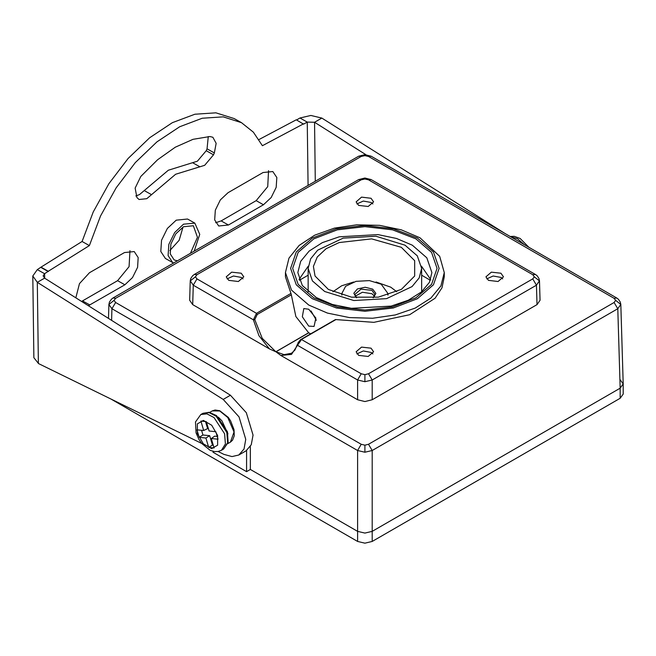 <?xml version="1.0" encoding="UTF-8"?>
<svg xmlns="http://www.w3.org/2000/svg" width="656" height="656" viewBox="0 0 656 656"><rect width="100%" height="100%" fill="white"/><g stroke="black" fill="none" stroke-linecap="round" stroke-linejoin="round"><path stroke-width="0.98" d="M110.757 398.955L357.577 541.454L364.867 543.201L372.165 541.454L620.182 398.266L623.2 394.051L623.2 383.949L620.182 388.155L372.165 531.352L364.867 533.09L357.577 531.352L250.346 469.442L357.577 531.352L357.577 450.541L111.955 308.738L111.61 320.325M620.182 379.734L623.2 383.949M356.38 297.758L353.822 293.232L357.389 288.935L365.113 287.262L372.698 289.132L375.929 293.371L373.354 297.758M373.141 297.775L374.904 294.495L371.968 290.395L361.03 289.14L354.83 294.495L356.593 297.775M374.469 296.176L371.968 293.765L362.432 292.24L355.265 296.176M387.852 295.036L387.983 293.65L381.21 284.212L369.377 280.563L356.019 281.326L345.655 286.237L341.76 293.65L341.883 295.036M401.341 247.32L371.616 238.858L339.111 242.581L326.122 248.722L317.233 256.955L313.404 266.393L315.028 276.045L328.394 289.435L351.534 297.152L378.258 297.143L401.382 289.411L414.707 276.045L414.682 260.653L401.341 247.32M396.782 291.772L390.722 287.148L376.085 281.982M353.658 281.982L341.694 285.745L332.953 291.772M324.745 291.543L353.797 300.505L386.581 298.644L412.042 286.582L419.159 277.89L421.603 268.378L417.29 255.848L404.99 245.221L375.937 236.25L343.154 238.12L317.693 250.182L310.575 258.874L308.131 268.378L312.445 280.916L324.745 291.543M371.066 348.188L361.513 347.09L356.101 351.772L358.668 355.347L368.221 356.446L373.633 351.772L371.066 348.188M372.846 353.871L371.066 352.403L363.317 351.001L356.897 353.871M241.228 273.224L231.666 272.125L226.254 276.807L228.821 280.383L238.382 281.481L243.794 276.807L241.228 273.224M242.999 278.907L241.228 277.439L233.47 276.037L227.05 278.907M371.066 198.26L361.513 197.161L356.101 201.843L358.668 205.418L368.221 206.517L373.633 201.843L371.066 198.26M372.846 203.942L371.066 202.474L363.317 201.072L356.897 203.942M500.913 273.224L491.352 272.125L485.94 276.807L488.507 280.383L498.068 281.481L503.48 276.807L500.913 273.224M502.685 278.907L500.913 277.439L493.156 276.037L486.736 278.907M311.034 310.952L316.381 320.292M308.697 309.23L303.777 308.582L302.367 316.75L308.697 326.081L314.093 326.45L315.848 318.086L308.697 309.23M308.263 266.164L299.07 279.464M285.434 272.593L289.001 258.177L299.128 245.401L314.691 235.192L334.396 228.165L356.651 224.803L379.586 225.369L401.292 229.813L419.971 237.8L439.717 256.316L444.301 272.593L440.881 285.901L430.918 298.07L415.256 308.041L395.265 314.962L372.657 318.234L349.369 317.57L327.426 313.035L308.697 305.024L291.477 290.141L285.434 272.593L285.434 276.807L291.149 294.101L295.897 316.561L308.648 332.789L310.641 333.806M335.987 319.521L301.645 339.349L297.529 345.327L297.972 342.826L300.489 339.734L335.462 319.521L373.871 322.367L409.672 314.675L435.117 298.218L441.972 287.836L444.301 276.807L444.301 272.593M430.672 279.464L421.472 266.164M291.289 294.839L257.259 314.486L254.79 319.636L253.347 319.816L193.307 285.155L192.716 304.597L269.452 348.902L258.997 335.675L253.347 319.816L256.529 313.306L290.87 293.478M250.346 446.613L250.346 469.442L246.558 471.623L213.003 452.255L213.028 451.328M372.165 541.454L372.165 531.352L620.182 388.155L617.78 308.738L372.165 450.541L372.165 531.352L364.867 533.09L357.577 531.352L357.577 541.454M254.79 319.636L262.261 338.324L275.815 351.747L269.452 348.902M192.716 304.597L189.699 300.284L190.281 280.809L190.798 278.39L192.675 275.7L194.373 274.446L196.948 274.7L195.439 276.807L196.948 278.907L256.529 313.306L257.259 314.486M537.018 304.597L372.165 399.783L372.165 379.996L536.436 285.155L539.453 280.809L540.044 300.284L537.018 304.597L536.436 285.155L532.787 278.907L534.296 276.807L532.787 274.7L368.516 179.859L364.867 178.981L361.218 179.859L196.948 274.7M372.165 399.783L364.867 401.521L357.577 399.783L357.577 379.996L361.218 373.748L364.867 374.625L368.516 373.748L532.787 278.907M368.516 373.748L372.165 379.996L364.867 381.71L357.577 379.996L297.529 345.327L291.502 354.437L280.842 355.478L357.577 399.783M280.842 355.478L275.914 351.805L284.081 354.675L291.502 353.272L294.88 350.14L297.258 344.679M368.516 444.301L372.165 450.541L364.867 452.255L364.867 445.17L368.516 444.301L614.131 302.498L617.78 308.738L620.797 304.392L623.2 383.842L620.182 388.155L620.182 398.266M308.131 275.2L299.374 280.251M430.361 280.251L421.603 275.2M246.558 450.557L246.558 471.623M194.209 251.158L199.736 234.356L194.799 223.097L183.508 224.229L174.635 232.527L168.854 244.327L168.125 255.61L172.692 262.572L173.651 263.023M194.799 223.097L187.509 219.014L176.21 220.145L167.346 228.444L161.565 240.244L160.835 251.527L165.402 258.48L172.692 262.572M135.825 196.005L139.49 194.619L168.33 170.191L197.366 161.212L206.222 150.691L207.034 148.846L208.321 136.555M199.875 166.772L204.656 165.296L213.512 154.775L214.332 152.938L216.193 143.311L212.872 137.227L209.961 136.514L193.044 139.285L175.275 147.174L157.563 159.777L140.819 176.439L135.128 188.075L136.94 197.612L139.064 199.481L146.788 198.711L175.619 174.275L199.875 166.772L192.577 162.688M169.888 250.477L179.178 240.276L183.024 227.025M190.404 253.355L197.489 237.267L193.323 225.73L183.541 226.714L175.849 233.905L170.847 244.122L170.207 253.913L174.168 259.94L177.456 260.826M223.171 399.447L230.461 395.232L246.353 412.673L253.019 435.125L251.289 444.793L246.098 450.836L238.809 455.051L243.999 448.999L245.729 439.331L239.063 416.888L223.171 399.447L37.335 282.318L44.624 278.103L43.116 275.889L44.624 273.7L48.265 271.256L40.975 267.172L37.335 269.616L32.8 276.02L37.335 282.318L38.376 363.514L201.712 443.497M218.079 451.508L223.876 454.346L231.953 456.601L238.809 455.051M258.981 139.564L296.282 119.769L303.58 124.189L307.229 122.09L299.931 118.006L296.586 119.933M303.58 123.853L262.392 145.706L253.38 132.176L241.482 122.639L223.204 116.883L202.179 118.285L179.637 126.772L156.915 141.827L135.341 162.581L116.186 187.805L100.565 216.029L89.405 245.582L48.265 271.256M88.437 305.721L124.87 284.77L132.553 277.578L137.563 267.361L138.195 257.578L134.242 251.551L124.451 252.527L89.437 272.748L79.433 283.613L75.825 297.767M263.048 172.512L228.034 192.725L220.35 199.916L215.34 210.141L214.709 219.924L218.669 225.951L228.452 224.967L263.466 204.754L271.149 197.563L276.16 187.345L276.791 177.563L272.839 171.536L263.048 172.512M505.186 233.643L321.817 118.072L310.878 115.456L299.931 118.006M365.966 154.701L314.527 122.278L307.229 122.09L308.041 185.435M38.622 363.637L33.85 357.651L32.8 276.02M230.461 395.232L44.624 278.103M215.676 222.737L221.162 220.883L256.176 200.67L267.705 186.607L268.534 170.658M81.606 301.416L117.58 280.686L129.109 266.623L129.937 250.682M241.482 122.639L234.184 118.556L215.906 112.799L194.881 114.201L172.348 122.68L149.625 137.744L128.051 158.498L108.888 183.721L93.267 211.945L82.107 241.498L40.975 267.172M89.405 245.582L82.107 241.498M48.273 271.592L40.975 267.509M321.817 118.072L314.527 122.278L315.29 181.253M200.9 421.095L203.688 430.492L196.948 429.811L199.17 437.331L205.918 438.003L208.698 447.392L214.094 447.933L211.306 438.544L218.054 439.217L215.824 431.705L209.084 431.033L206.296 421.636L200.9 421.095M205.484 421.554L207.583 428.647L203.688 430.492M211.306 438.544L214.709 436.174L217.218 436.429M201.523 430.27L202.925 434.994L209.666 435.666L212.454 445.063L213.266 445.145M212.454 445.063L208.698 447.392M209.666 435.666L205.918 438.003M202.925 434.994L199.17 437.331M312.346 298.701L336.446 308L364.867 311.264L393.288 308L417.388 298.701L433.493 284.794L439.143 268.378L433.493 251.97L417.388 238.062L393.288 228.764L364.867 225.5L336.446 228.764L312.346 238.062L296.25 251.97L290.592 268.378L296.25 284.794L312.346 298.701M415.929 238.899L431.582 252.429L437.076 268.378L431.582 284.335L415.929 297.865L392.501 306.901L364.867 310.075L337.233 306.901L313.806 297.865L298.152 284.335L292.658 268.378L298.152 252.429L313.806 238.899L337.233 229.862L364.867 226.689L392.501 229.862L415.929 238.899M431.919 272.593L426.818 257.775L412.28 245.221L396.478 238.448L377.946 234.627L339.209 236.824L322.326 242.663L309.115 251.084L300.702 261.359L297.816 272.593L302.334 285.524L316.389 297.603L332.362 304.433L351.337 308.353L391.156 306.131L408.344 300.218L421.48 291.904L429.401 282.31L431.919 272.593M620.797 304.499L615.64 300.391L614.131 298.283L368.516 156.481L364.867 155.603L361.218 156.481L115.604 298.283L114.095 300.391L115.604 302.498L361.218 444.301L364.867 445.17M614.131 302.498L615.64 300.391M620.797 304.392L620.281 301.981L618.411 299.284L616.714 298.029L371.091 156.226L364.867 154.66L364.867 155.603M371.091 156.226L368.516 156.481M364.867 452.255L357.577 450.541L361.218 444.301M115.604 302.498L111.955 308.738L108.937 304.499L109.454 301.981L111.323 299.284L113.029 298.029L115.604 298.283M108.937 304.499L114.095 300.391M364.867 381.71L364.867 374.625M539.453 280.916L534.296 276.807M539.453 280.809L538.937 278.39L537.067 275.7L535.362 274.446L371.091 179.605L364.867 178.038L364.867 178.981M371.091 179.605L368.516 179.859M196.948 278.907L193.307 285.155L190.281 280.809M190.281 280.916L195.439 276.807M308.648 332.789L275.815 351.747M275.914 351.805L308.746 332.846M301.129 339.3L361.218 373.748M364.867 178.038L358.643 179.605L361.218 179.859M535.362 274.446L532.787 274.7M364.867 154.66L358.643 156.226L361.218 156.481M616.714 298.029L614.131 298.283M44.682 278.144L44.624 273.7L37.335 269.616M263.466 204.754L256.176 200.67M228.452 224.967L221.162 220.883M89.856 304.991L82.566 300.907M124.87 284.77L117.58 280.686M151.544 194.676L144.246 190.593M213.512 154.775L206.222 150.691M214.332 152.938L207.034 148.846M524.538 244.811L517.518 238.686L510.499 236.709M212.331 410.877L215.119 409.992L219.785 410.713L228.247 417.388L230.584 420.783L234.044 429.655L234.258 435.781L232.544 440.184L230.387 442.152L234.02 431.943L227.804 417.519L219.727 410.951L212.331 410.877L209.74 412.378M218.325 417.118L221.974 420.89L227.976 433.837M226.82 432.501L216.185 416.273L209.1 412.583L203.016 413.28L209.198 412.271L216.455 415.576L227.443 431.779L228.116 442.48L223.647 449.016L227.64 442.702L226.82 432.501M221.457 450.278L218.104 451.508L214.397 451.582L210.174 450.344L201.622 443.39L198.932 439.446L196.087 432.862L195.529 421.956L200.826 414.543L206.911 413.846L213.995 417.536L224.631 433.764L225.451 443.964L221.457 450.278L223.647 449.016M217.612 435.527L211.691 425.268L203.319 420.43L197.39 423.833L197.382 433.501L203.303 443.759L211.675 448.606L217.603 445.194L217.612 435.527M387.983 293.65L387.983 295.003M421.603 291.797L421.603 268.378M308.131 291.797L308.131 268.378M341.76 293.65L341.76 295.003M108.937 304.392L108.519 318.373M358.643 179.605L194.373 274.446M358.643 156.226L113.029 298.029M529.097 247.443L520.093 238.423L514.206 236.349L510.163 236.513M230.387 442.152L227.796 443.645M200.826 414.543L203.016 413.28"/></g></svg>
